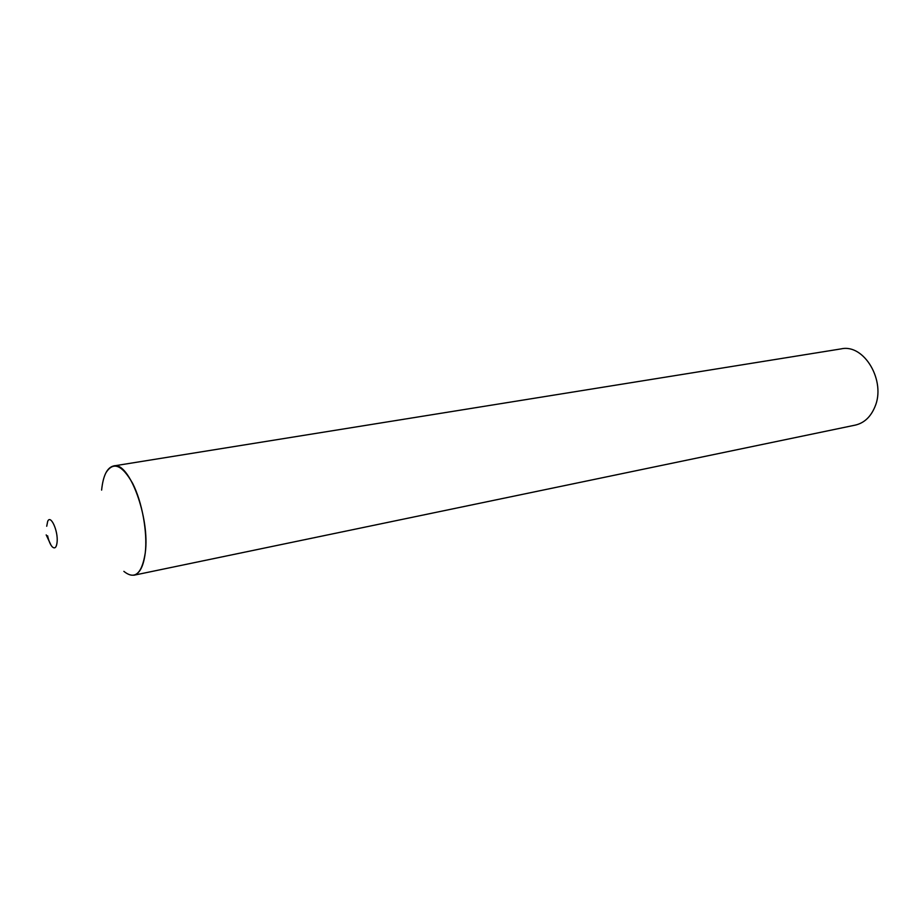 <?xml version="1.0" encoding="UTF-8"?>
<svg xmlns="http://www.w3.org/2000/svg" width="924" height="924" viewBox="0 0 924 924"><rect width="100%" height="100%" fill="white"/><g stroke="black" fill="none" stroke-linecap="round" stroke-linejoin="round"><path stroke-width="1.39" d="M46.72 526.253L47.667 521.425C50.52 513.998 58.247 530.711 57.115 542.042C56.514 547.447 54.932 549.075 52.368 546.95C50.37 544.802 48.776 541.083 47.598 535.804M123.862 571.355C134.777 580.099 141.915 573.931 145.264 552.875C147.644 532.443 142.134 502.009 132.686 483.46C121.968 464.564 112.982 461.122 105.74 473.123M874.751 407.218C886.428 381.335 864.24 343.566 841.221 348.868L113.617 465.95C129.06 460.984 150.185 517.775 145.264 552.875C143.532 566.262 139.709 573.723 133.772 575.248L855.278 425.109C864.021 423.077 870.512 417.117 874.751 407.218M101.617 490.101C103.118 475.594 107.115 467.544 113.617 465.95M46.2 534.892L51.063 545.264"/></g></svg>
